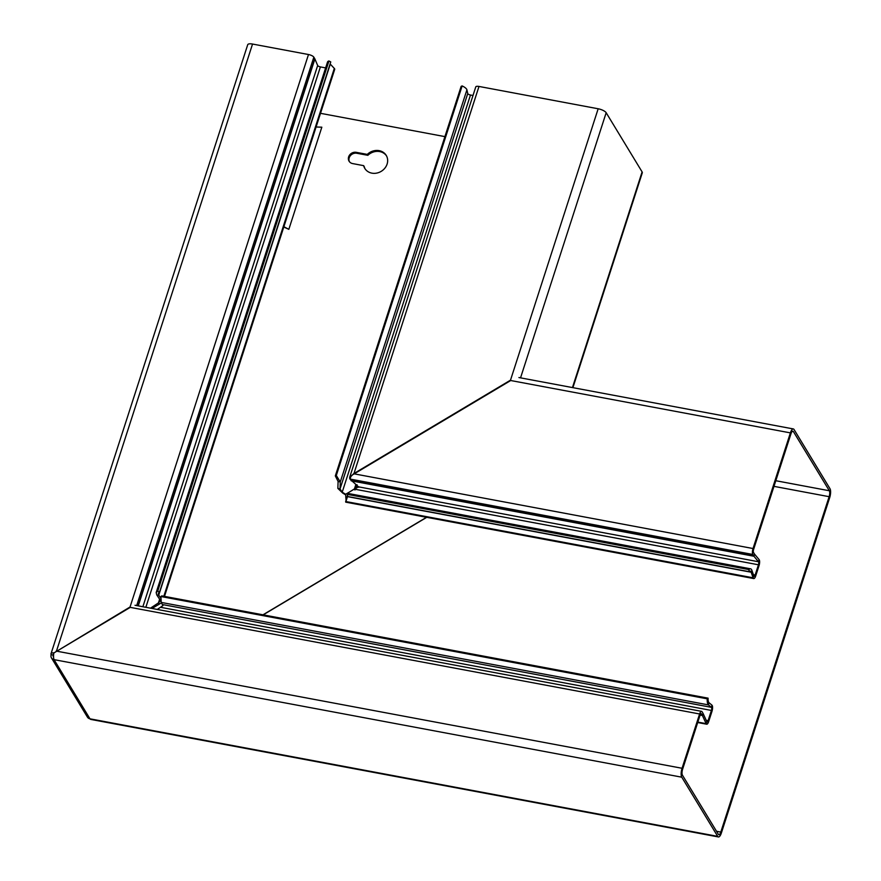 <?xml version="1.0" encoding="UTF-8"?>
<svg xmlns="http://www.w3.org/2000/svg" width="881" height="881" viewBox="0 0 881 881"><rect width="100%" height="100%" fill="white"/><g stroke="black" fill="none" stroke-linecap="round" stroke-linejoin="round"><path stroke-width="1.32" d="M697.84 722.101L706.133 723.653L706.837 721.693A2.28 0.771 -79.4 0 0 706.881 721.781A2.28 0.771 -79.4 0 0 707.124 721.98A2.28 0.771 -79.4 0 0 708.104 720.658L711.408 710.438A2.28 0.771 -79.4 0 0 711.463 710.251A2.28 0.771 -79.4 0 0 711.396 707.333L711.958 705.163A4.559 1.542 -79.4 0 1 712.079 711A4.559 1.542 -79.4 0 1 711.969 711.363L708.665 721.583A4.559 1.542 -79.4 0 1 706.705 724.215A4.559 1.542 -79.4 0 1 706.221 723.83A4.559 1.542 -79.4 0 1 706.133 723.653L702.421 715.515A4.559 1.542 100.6 0 0 702.322 715.339L700.153 714.932A2.28 0.771 100.6 0 1 701.144 713.588A2.28 0.771 100.6 0 1 701.386 713.786L702.322 715.339M157.292 609.432L162.941 605.61L161.212 602.417L160.937 596.536L161.796 595.875L708.104 698.17A6.839 2.313 100.6 0 0 709.018 702.719L711.958 705.163M338.095 481.422L340.275 481.973L336.3 475.487L335.32 475.916L338.095 481.422L337.864 488.393L342.764 493.107L342.202 492.182L345.077 493.933A1.134 1.002 -31.3 0 0 346.266 493.911L346.299 493.977A1.134 1.002 -31.3 0 0 345.704 495.001L345.87 498.371L346.376 499.637L345.87 498.371L346.508 498.492M367.289 154.395A12.532 11.035 148.7 0 1 379.149 150.651A12.532 11.035 148.7 0 1 386.23 155.397A12.532 11.035 148.7 0 1 384.865 168.172A12.532 11.035 148.7 0 1 371.881 173.15A12.532 11.035 148.7 0 1 364.8 168.403A12.532 11.035 148.7 0 1 363.655 165.65L352.62 163.58A6.266 5.517 148.7 0 1 349.085 161.212A6.266 5.517 148.7 0 1 349.757 154.825A6.266 5.517 148.7 0 1 356.254 152.336L367.289 154.395L367.851 155.32A12.532 11.035 148.7 0 1 379.711 151.576A12.532 11.035 148.7 0 1 386.495 155.871M363.655 165.65L364.216 166.575A12.532 11.035 148.7 0 0 365.097 168.866M51.472 657.92A4.559 4.009 -31.3 0 0 54.049 659.649L89.983 718.83A4.559 4.009 148.7 0 1 87.417 717.101L51.472 657.92A4.559 4.009 -31.3 0 1 51.153 654.77L51.186 654.671A6.839 2.269 17.9 0 1 51.01 653.746L247.715 44.722A6.839 2.269 17.9 0 1 252.539 44.05L308.493 54.523A4.559 1.52 17.9 0 1 313.834 57.166L314.77 58.719A6.839 2.269 17.9 0 1 314.891 58.961L317.678 65.513A2.28 0.76 -162.1 0 0 317.722 65.601A2.28 0.76 -162.1 0 0 320.387 66.912L325.629 67.903M161.509 602.813L152.006 608.452M157.721 591.107L156.168 592.561L327.534 62A9.118 3.028 17.9 0 1 328.943 60.976L157.721 591.107L159.538 592.065L158.338 593.265L158.745 595.171L156.774 594.939L160.43 600.435L158.613 602.758L159.285 603.694M160.672 600.457L160.816 601.514M51.186 654.671L53.267 655.167A2.28 2.004 -31.3 0 0 53.543 656.918M308.493 54.523L129.848 607.615L53.928 652.931M51.01 653.746A6.839 2.269 17.9 0 1 53.818 652.843M53.631 654.021L53.3 655.057A4.559 1.52 17.9 0 1 53.179 654.451A4.559 1.52 17.9 0 1 53.719 653.988M164.483 596.382L334.703 69.368A4.559 1.52 -162.1 0 0 334.317 68.421L330.276 64.115L158.745 595.171L160.727 598.133M158.613 602.758L158.998 603.826M159.626 599.223L158.437 602.901L150.475 608.165M349.394 161.652A6.266 5.517 148.7 0 1 350.517 155.519A6.266 5.517 148.7 0 1 356.816 153.261L367.851 155.32M283.77 227.034L288.836 229.335L283.88 226.703M288.836 229.335L321.829 127.183L316.081 127.007M263.177 614.861L426.734 517.334M444.916 136.621L320.497 113.319M328.943 60.976L330.76 61.934L159.538 592.065M156.168 592.561L156.774 594.939M350.032 478.46L349.647 477.403L475.773 86.9A4.559 1.52 17.9 0 1 478.989 86.448L598.166 108.77A6.839 2.269 17.9 0 1 606.172 112.724L642.106 171.905A6.839 2.269 17.9 0 1 642.293 172.819L572.903 387.662M336.3 475.487L462.129 85.92L461.148 86.349L335.32 475.916M462.129 85.92A9.118 3.028 17.9 0 1 466.919 89.84L467.745 93.551A2.28 0.76 -162.1 0 0 470.476 95.027L472.998 95.489M466.919 89.84L340.275 481.973L340.033 488.944L337.864 488.393M470.476 95.027L342.202 492.182L340.033 488.944L467.745 93.551M342.764 493.107L345.638 494.858A1.134 1.002 -31.3 0 0 345.704 494.902M358.71 487.292L356.684 486.422L357.069 484.759L356.684 486.422L354.382 489.065L354.944 489.99M355.825 484.583L354.382 489.065L346.266 493.911M598.166 108.77L510.308 380.768L353.777 474.099L350.55 476.125L349.647 478.383A4.559 1.542 100.6 0 0 349.801 478.702L350.098 479.198M753.751 578.564A4.559 1.542 -79.4 0 0 755.711 575.932L759.015 565.712A4.559 1.542 -79.4 0 0 759.114 559.622L758.497 561.748A2.28 0.771 -79.4 0 1 758.453 564.787L755.149 575.007A2.28 0.771 -79.4 0 1 754.169 576.328A2.28 0.771 -79.4 0 1 753.839 575.943L751.911 570.37A9.118 3.083 100.6 0 0 750.601 568.829A9.118 3.083 100.6 0 0 748.982 569.6L748.971 571.648L347.51 496.477L345.726 502.159L753.751 578.564A4.559 1.542 -79.4 0 1 753.09 577.793L345.627 501.498M748.982 569.6L347.532 494.428L347.51 496.477M751.911 570.37L751.163 572.221A6.839 2.313 100.6 0 0 750.183 571.064A6.839 2.313 100.6 0 0 748.971 571.648M347.081 496.554L751.163 572.221L753.09 577.793L753.839 575.943M346.299 493.977L358.259 486.521M358.226 486.565L356.508 488.085L358.27 486.797A4.559 1.156 -164 0 0 357.829 486.224L350.164 479.319A4.559 1.52 17.9 0 1 350.043 479.055L350.825 476.61L353.567 473.736L510.099 380.405L790.389 432.879L753.035 548.533A4.559 1.542 100.6 0 0 752.837 554.468L350.043 479.055M160.937 596.536L707.245 698.831L708.104 698.17M707.245 698.831A9.118 3.083 100.6 0 0 708.467 704.899L709.018 702.719M358.27 486.797L758.497 561.748L753.938 556.241A6.839 2.313 100.6 0 1 753.784 556.021L752.837 554.468M759.114 559.622L754.543 554.127L753.938 556.241L351.277 480.85M162.919 604.63L711.396 707.333L708.467 704.899L161.212 602.417M700.164 714.909L682.621 769.201A4.559 1.542 100.6 0 0 682.423 775.148L718.356 834.318A4.559 1.542 100.6 0 0 718.841 834.714A4.559 1.542 100.6 0 0 720.801 832.082L829.131 496.686A4.559 1.542 100.6 0 0 829.329 490.75L793.396 431.569A4.559 1.542 100.6 0 0 792.911 431.183A4.559 1.542 100.6 0 0 790.951 433.804L753.596 549.458A2.28 0.771 100.6 0 0 753.497 552.431L754.444 553.984A4.559 1.542 100.6 0 0 754.543 554.127M706.837 721.693L703.126 713.555A6.839 2.313 100.6 0 0 702.983 713.291L702.047 711.738A4.559 1.542 100.6 0 0 701.562 711.352A4.559 1.542 100.6 0 0 699.602 713.984L129.628 607.251L53.884 652.964A6.839 2.313 100.6 0 0 54.159 659.671L54.049 659.649M699.602 713.984L682.059 768.276A6.839 2.313 100.6 0 0 681.762 777.185L717.696 836.366A6.839 2.313 100.6 0 0 718.422 836.95A6.839 2.313 100.6 0 0 721.363 833.008L829.693 497.611A6.839 2.313 100.6 0 0 829.99 488.702L794.056 429.521A6.839 2.313 100.6 0 0 793.329 428.937A6.839 2.313 100.6 0 0 790.389 432.879M426.536 517.29L262.967 614.817M89.983 718.83L90.093 718.841A6.839 2.313 100.6 0 0 90.82 719.425L718.422 836.95M708.104 720.658L706.21 720.306M145.85 607.295L320.387 66.912M56.362 651.433L252.539 44.05M163.833 596.261L334.317 68.421M142.865 606.734L317.678 65.513M138.251 605.875L314.891 58.961M138.064 605.831L314.77 58.719M136.698 605.577L313.834 57.166M356.254 152.336L356.816 153.261M572.452 387.574L642.106 171.905M520.539 377.861L606.172 112.724M345.077 493.933L345.638 494.858M353.777 474.099L478.989 86.448M755.149 575.007L753.409 574.687M758.453 564.787L354.426 489.131M161.102 607.394L711.408 710.438L711.969 711.363M351.045 480.619L753.784 556.021M753.035 548.533L353.567 473.736M700.109 715.086L702.421 715.515L703.126 713.555M793.396 431.569L792.327 431.371M829.329 490.75L775.798 480.718M829.131 496.686L773.981 486.356M682.059 768.276L56.142 651.07M720.801 832.082L716.517 831.279M681.762 777.185L54.159 659.671M717.696 836.366L90.093 718.841M347.632 494.781L347.136 496.399M750.601 568.829L347.896 493.415M345.991 500.749L346.002 499.263M697.697 722.53L706.705 724.215M793.329 428.937L518.931 377.553M135.013 605.269L701.562 711.352"/></g></svg>
